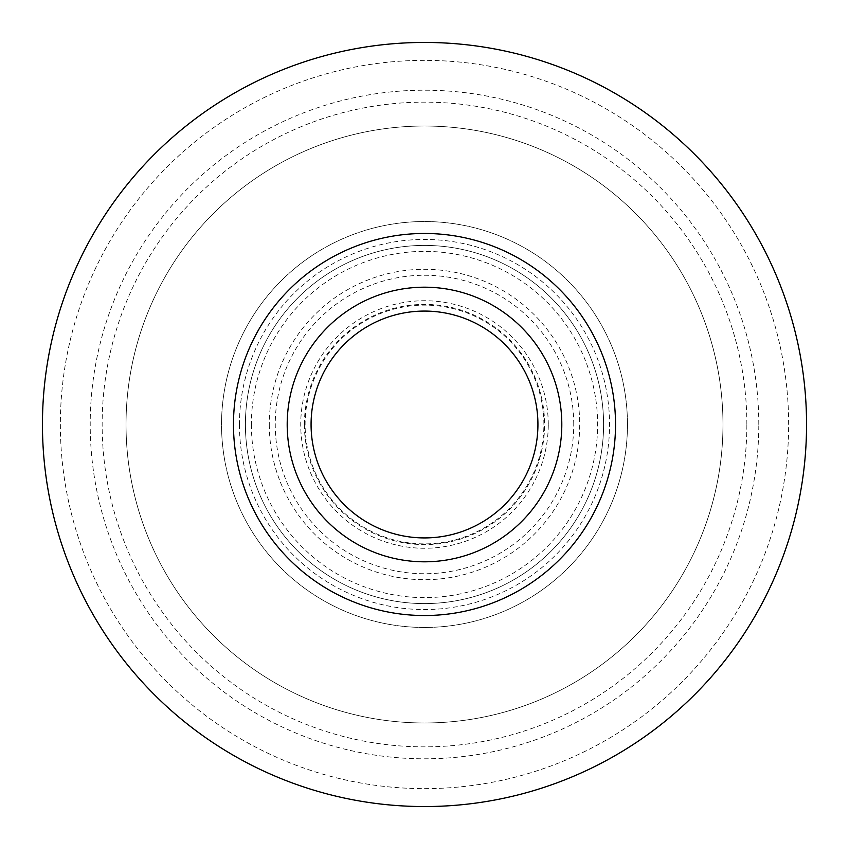 <?xml version="1.0" encoding="UTF-8"?>
<svg xmlns="http://www.w3.org/2000/svg" width="849" height="849" viewBox="0 0 849 849"><rect width="100%" height="100%" fill="white"/><g stroke="black" fill="none" stroke-linecap="round" stroke-linejoin="round"><path stroke-width="0.64" stroke-dasharray="4.25 3.18" d="M543.891 424.5A119.391 119.391 0 0 0 424.5 305.109A119.391 119.391 0 0 0 305.109 424.5A119.391 119.391 0 0 0 424.5 543.891A119.391 119.391 0 0 0 543.891 424.5M603.586 424.5A179.086 179.086 0 0 0 424.5 245.414A179.086 179.086 0 0 0 245.414 424.5A179.086 179.086 0 0 0 424.5 603.586A179.086 179.086 0 0 0 603.586 424.5A179.086 179.086 0 0 0 424.5 245.414A179.086 179.086 0 0 0 245.414 424.5A179.086 179.086 0 0 0 424.5 603.586A179.086 179.086 0 0 0 603.586 424.5M287.195 424.5A137.305 137.305 0 0 0 424.5 561.805A137.305 137.305 0 0 0 561.805 424.5M42.45 424.5A382.05 382.05 0 0 0 424.5 806.55A382.05 382.05 0 0 0 806.55 424.5A382.05 382.05 0 0 0 424.5 42.45A382.05 382.05 0 0 0 42.45 424.5M758.794 424.5A334.294 334.294 0 0 0 424.5 90.206A334.294 334.294 0 0 0 90.206 424.5A334.294 334.294 0 0 0 424.5 758.794A334.294 334.294 0 0 0 758.794 424.5M746.855 424.5A322.355 322.355 0 0 0 424.5 102.145A322.355 322.355 0 0 0 102.145 424.5A322.355 322.355 0 0 0 424.5 746.855A322.355 322.355 0 0 0 746.855 424.5M126.023 424.5A298.477 298.477 0 0 0 424.5 722.977A298.477 298.477 0 0 0 722.977 424.5A298.477 298.477 0 0 0 424.5 126.023A298.477 298.477 0 0 0 126.023 424.5A298.477 298.477 0 0 0 424.5 722.977A298.477 298.477 0 0 0 722.977 424.5A298.477 298.477 0 0 0 424.5 126.023A298.477 298.477 0 0 0 126.023 424.5M60.353 424.5A364.136 364.136 0 0 0 424.5 788.636A364.136 364.136 0 0 0 788.636 424.5A364.136 364.136 0 0 0 424.5 60.364A364.136 364.136 0 0 0 60.353 424.5A364.136 364.136 0 0 0 424.5 788.636A364.136 364.136 0 0 0 788.636 424.5A364.136 364.136 0 0 0 424.5 60.364A364.136 364.136 0 0 0 60.353 424.5M239.439 424.5A185.061 185.061 0 0 0 424.5 609.561A185.061 185.061 0 0 0 609.561 424.5A185.061 185.061 0 0 0 424.5 239.439A185.061 185.061 0 0 0 239.439 424.5M269.292 424.5A155.208 155.208 0 0 0 424.5 579.708A155.208 155.208 0 0 0 579.708 424.5A155.208 155.208 0 0 0 424.5 269.292A155.208 155.208 0 0 0 269.292 424.5M251.378 424.5A173.122 173.122 0 0 0 424.5 597.622A173.122 173.122 0 0 0 597.622 424.5A173.122 173.122 0 0 0 424.5 251.378A173.122 173.122 0 0 0 251.378 424.5M573.744 424.5A149.244 149.244 0 0 0 424.5 275.256A149.244 149.244 0 0 0 275.256 424.5A149.244 149.244 0 0 0 424.5 573.744A149.244 149.244 0 0 0 573.744 424.5M627.464 424.5A202.964 202.964 0 0 0 424.5 221.536A202.964 202.964 0 0 0 221.536 424.5A202.964 202.964 0 0 0 424.5 627.464A202.964 202.964 0 0 0 627.464 424.5A202.964 202.964 0 0 0 424.5 221.536A202.964 202.964 0 0 0 221.536 424.5A202.964 202.964 0 0 0 424.5 627.464A202.964 202.964 0 0 0 627.464 424.5M548.263 424.5A123.763 123.763 0 0 0 424.5 300.737A123.763 123.763 0 0 0 300.737 424.5A123.763 123.763 0 0 0 424.5 548.263A123.763 123.763 0 0 0 548.263 424.5M537.926 424.5A113.426 113.426 0 0 0 424.5 311.074A113.426 113.426 0 0 0 311.074 424.5A113.426 113.426 0 0 0 424.5 537.926A113.426 113.426 0 0 0 537.926 424.5M304.398 424.5A120.102 120.102 0 0 0 424.5 544.602A120.102 120.102 0 0 0 544.602 424.5A120.102 120.102 0 0 0 424.5 304.398A120.102 120.102 0 0 0 304.398 424.5"/><path stroke-width="1.27" d="M233.475 424.5A191.025 191.025 0 0 0 424.5 615.525A191.025 191.025 0 0 0 615.525 424.5A191.025 191.025 0 0 0 424.5 233.475A191.025 191.025 0 0 0 233.475 424.5M42.45 424.5A382.05 382.05 0 0 0 424.5 806.55A382.05 382.05 0 0 0 806.55 424.5A382.05 382.05 0 0 0 424.5 42.45A382.05 382.05 0 0 0 42.45 424.5M287.195 424.5A137.305 137.305 0 0 0 424.5 561.805A137.305 137.305 0 0 0 561.805 424.5A137.305 137.305 0 0 0 424.5 287.195A137.305 137.305 0 0 0 287.195 424.5A137.305 137.305 0 0 0 424.5 561.805A137.305 137.305 0 0 0 561.805 424.5A137.305 137.305 0 0 0 424.5 287.195A137.305 137.305 0 0 0 287.195 424.5M311.074 424.5A113.426 113.426 0 0 0 424.5 537.926A113.426 113.426 0 0 0 537.926 424.5A113.426 113.426 0 0 0 424.5 311.074A113.426 113.426 0 0 0 311.074 424.5A113.426 113.426 0 0 1 424.5 311.074A113.426 113.426 0 0 1 537.926 424.5"/></g></svg>
